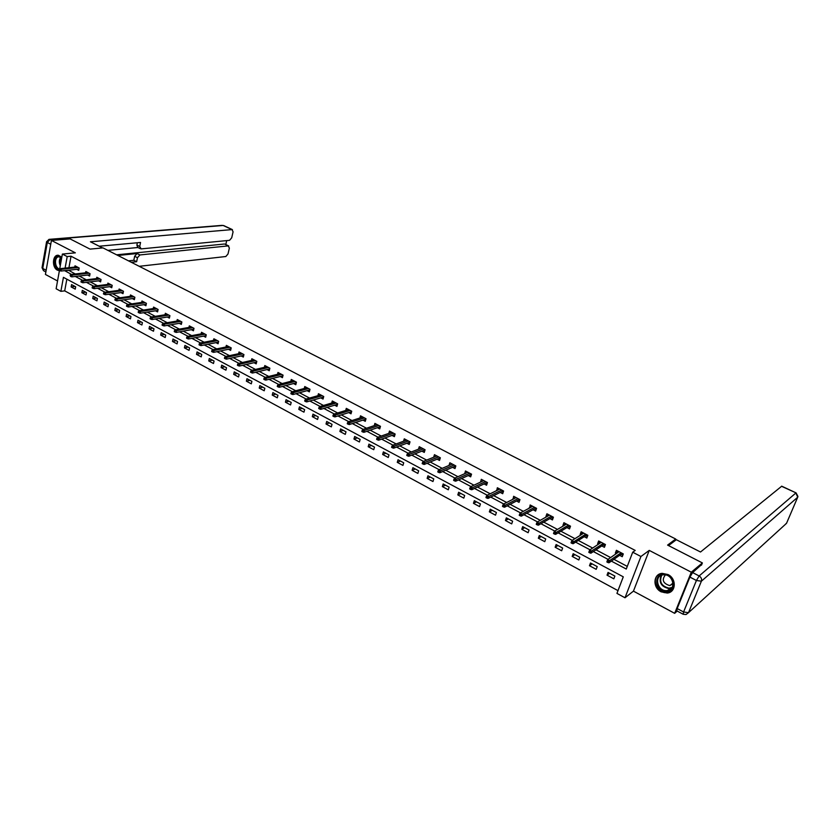 <?xml version="1.0" encoding="UTF-8"?>
<svg xmlns="http://www.w3.org/2000/svg" width="840" height="840" viewBox="0 0 840 840"><rect width="100%" height="100%" fill="white"/><g stroke="black" fill="none" stroke-linecap="round" stroke-linejoin="round"><path stroke-width="1.26" d="M61.813 257.24L58.401 255.276C52.468 254.363 51.629 267.477 57.425 270.155L59.388 270.669M661.154 591.822L667.18 593.04C676.106 592.473 676.756 578.666 668.01 574.55L662.183 573.352C653.163 573.836 652.418 587.643 661.154 591.822M66.843 279.174L64.701 290.861L60.879 291.354L56.133 288.771L59.43 270.491M675.045 540.698L675.707 539.028L103.016 247.905L90.027 249.113L70.108 238.907L51.419 240.44L45.423 274.449L57.54 280.969M677.219 611.058L674.657 613.337L691.299 572.198L649.247 550.4L640.93 556.5L625.002 597.775L616.938 593.397L623.28 576.828L63.431 277.347L60.879 291.354M649.247 550.4L633.444 591.139L674.657 613.337M633.444 591.139L625.002 597.775M64.701 290.861L617.999 590.646M675.707 539.028L667.59 545.097L702.376 562.926L701.474 565.152M702.376 562.926L691.299 572.198M614.88 576.072L608.055 572.418L607.026 575.159L613.841 578.823L614.88 576.072M597.219 566.601L590.489 562.989L589.481 565.719L596.19 569.331L597.219 566.601M579.8 557.256L573.174 553.697L572.187 556.416L578.802 559.976L579.8 557.256M562.643 548.048L556.111 544.541L555.146 547.25L561.666 550.767L562.643 548.048M545.727 538.976L539.291 535.521L538.346 538.22L544.772 541.674L545.727 538.976M529.053 530.03L522.701 526.628L521.777 529.305L528.119 532.718L529.053 530.03M512.61 521.21L506.352 517.85L505.449 520.527L511.707 523.887L512.61 521.21M496.409 512.516L490.235 509.208L489.353 511.865L495.516 515.183L496.409 512.516M480.428 503.937L474.338 500.671L473.466 503.328L479.556 506.594L480.428 503.937M464.656 495.485L458.651 492.261L457.81 494.907L463.806 498.131L464.656 495.485M449.117 487.148L443.195 483.966L442.365 486.591L448.276 489.783L449.117 487.148M433.776 478.916L427.938 475.786L427.13 478.401L432.968 481.541L433.776 478.916M418.656 470.799L412.892 467.712L412.104 470.316L417.858 473.413L418.656 470.799M403.725 462.798L398.044 459.743L397.268 462.346L402.948 465.402L403.725 462.798M389.004 454.902L383.397 451.889L382.641 454.471L388.248 457.485L389.004 454.902M374.483 447.101L368.939 444.129L368.204 446.712L373.737 449.683L374.483 447.101M360.139 439.415L354.68 436.485L353.955 439.047L359.415 441.977L360.139 439.415M345.996 431.823L340.599 428.925L339.895 431.477L345.282 434.375L345.996 431.823M332.02 424.326L326.707 421.47L326.014 424.011L331.328 426.878L332.02 424.326M318.244 416.934L312.984 414.12L312.312 416.651L317.562 419.465L318.244 416.934M304.637 409.637L299.45 406.854L298.788 409.374L303.965 412.156L304.637 409.637M291.197 402.423L286.072 399.683L285.432 402.192L290.546 404.943L291.197 402.423M277.935 395.315L272.874 392.595L272.244 395.094L277.294 397.814L277.935 395.315M264.841 388.28L259.844 385.602L259.224 388.091L264.212 390.779L264.841 388.28M251.906 381.35L246.971 378.704L246.372 381.181L251.297 383.828L251.906 381.35M239.138 374.493L234.266 371.879L233.667 374.346L238.539 376.971L239.138 374.493M226.517 367.731L221.708 365.148L221.13 367.605L225.939 370.188L226.517 367.731M214.064 361.043L209.307 358.491L208.74 360.938L213.486 363.5L214.064 361.043M201.758 354.438L197.064 351.918L196.508 354.365L201.201 356.885L201.758 354.438M189.599 347.918L184.958 345.429L184.422 347.855L189.053 350.354L189.599 347.918M177.587 341.471L173.009 339.014L172.473 341.439L177.051 343.896L177.587 341.471M165.722 335.108L161.196 332.682L160.671 335.087L165.197 337.522L165.722 335.108M153.993 328.818L149.52 326.413L149.016 328.818L153.489 331.223L153.993 328.818M142.411 322.602L137.991 320.229L137.498 322.623L141.907 324.996L142.411 322.602M130.956 316.459L126.588 314.118L126.105 316.502L130.473 318.843L130.956 316.459M119.637 310.391L115.322 308.07L114.849 310.443L119.165 312.764L119.637 310.391M108.455 304.385L104.192 302.096L103.73 304.458L107.992 306.757L108.455 304.385M97.398 298.463L93.188 296.195L92.736 298.546L96.947 300.815L97.398 298.463M86.478 292.593L82.309 290.356L81.868 292.698L86.037 294.945L86.478 292.593M75.673 286.797L71.547 284.592L71.127 286.923L75.243 289.139L75.673 286.797M611.352 561.12L626.262 569.037L632.709 552.206L635.208 550.421L71.033 256.211L68.933 267.708M68.471 270.228L75.285 273.966M79.16 276.024L86.31 279.804M90.184 281.862L97.461 285.716M101.336 287.774L108.748 291.701M112.613 293.748L120.173 297.748M124.037 299.796L131.733 303.87M135.587 305.918L143.441 310.076M147.284 312.113L155.284 316.344M159.117 318.381L167.265 322.697M171.097 324.723L179.403 329.123M183.225 331.149L191.688 335.632M195.51 337.659L204.131 342.227M207.942 344.243L216.731 348.894M220.532 350.91L229.488 355.656M233.268 357.661L242.403 362.502M246.183 364.497L255.486 369.432M259.255 371.427L268.737 376.446M272.496 378.441L282.156 383.565M285.905 385.55L295.764 390.768M299.492 392.742L309.54 398.066M313.257 400.029L323.494 405.457M327.201 407.421L337.638 412.955M341.334 414.907L351.981 420.546M355.656 422.499L366.503 428.243M370.167 430.185L381.234 436.044M384.878 437.976L396.165 443.951M399.788 445.872L411.296 451.973M414.897 453.884L426.636 460.1M430.217 462L442.197 468.342M445.757 470.232L457.968 476.7M461.517 478.58L473.97 485.173M477.488 487.043L490.203 493.773M493.7 495.621L506.667 502.488M510.132 504.326L523.362 511.34M526.806 513.167L540.309 520.317M543.722 522.123L557.498 529.42M560.889 531.216L574.938 538.661M578.308 540.446L592.651 548.048M595.98 549.812L610.617 557.561M613.925 559.314L627.28 566.391M619.595 555.313L622.24 556.71L623.301 553.928L616.403 550.295L615.352 553.077L616.319 553.591M601.787 545.937L604.412 547.312L605.441 544.541L598.647 540.971L597.618 543.743L598.479 544.194M584.231 536.687L586.835 538.062L587.843 535.29L581.144 531.773L580.146 534.534L580.902 534.933M566.937 527.572L569.52 528.938L570.507 526.187L563.903 522.711L562.926 525.462L563.577 525.798M549.896 518.595L552.447 519.939L553.413 517.198L546.913 513.786L545.948 516.516L546.494 516.799M533.085 509.744L535.626 511.077L536.571 508.347L530.156 504.977L529.673 507.938M516.527 501.018L519.036 502.341L519.96 499.622L513.639 496.304L513.082 499.202M500.199 492.408L502.688 493.721L503.591 491.022L497.354 487.746L496.724 490.581M484.092 483.924L486.57 485.226L487.452 482.538L481.299 479.304L480.596 482.087M468.216 475.556L470.663 476.847L471.534 474.169L465.465 470.988L464.699 473.707M452.55 467.313L454.986 468.594L455.826 465.927L449.852 462.777L449.012 465.444L451.374 464.436M437.115 459.175L439.519 460.446L440.349 457.79L434.448 454.681L433.661 457.254M421.88 451.143L424.274 452.403L425.072 449.757L419.255 446.702L418.509 449.18M406.844 443.226L409.217 444.476L410.015 441.84L404.271 438.827L403.557 441.221M392.018 435.414L394.38 436.653L395.147 434.038L389.487 431.056L388.805 433.367M377.391 427.707L379.733 428.935L380.478 426.332L374.892 423.392L374.252 425.628M362.954 420.105L365.274 421.323L366.009 418.73L360.497 415.832L359.887 417.995M348.716 412.598L351.015 413.816L351.729 411.222L346.29 408.366L345.713 410.456M334.656 405.195L336.935 406.392L337.638 403.82L332.272 400.995L331.716 403.032M320.775 397.877L323.043 399.074L323.736 396.512L318.433 393.719L317.898 395.703M307.083 390.663L309.33 391.85L310.002 389.288L304.773 386.547L304.269 388.469M293.559 383.544L295.785 384.72L296.447 382.169L291.281 379.459L290.798 381.329M280.214 376.509L282.429 377.675L283.07 375.144L277.967 372.456L277.505 374.283M267.036 369.569L269.231 370.724L269.861 368.193L264.821 365.547L264.38 367.332M254.016 362.712L256.2 363.856L256.82 361.347L251.843 358.733L251.422 360.465M241.164 355.94L243.327 357.074L243.936 354.575L239.022 351.992L238.623 353.682M228.47 349.251L230.622 350.385L231.21 347.886L226.359 345.345L225.971 346.994M215.943 342.647L218.075 343.77L218.652 341.292L213.864 338.772L213.486 340.389M203.564 336.126L205.674 337.239L206.241 334.772L201.506 332.283L201.149 333.858M191.331 329.679L193.431 330.792L193.988 328.325L189.304 325.868L188.969 327.411M179.246 323.316L181.335 324.419L181.871 321.962L177.261 319.536L176.925 321.048M167.307 317.026L169.386 318.119L169.911 315.672L165.354 313.278L165.028 314.758M155.516 310.81L157.573 311.903L158.099 309.467L153.584 307.094L153.279 308.543M143.871 304.679L145.908 305.75L146.412 303.334L141.96 300.993L141.666 302.411M132.352 298.61L134.379 299.681L134.873 297.266L130.473 294.956L130.19 296.342M120.971 292.614L122.987 293.675L123.47 291.27L119.123 288.992L118.85 290.356M109.725 286.692L111.731 287.742L112.203 285.348L107.898 283.091L107.636 284.435M98.616 280.833L100.601 281.883L101.062 279.5L96.81 277.263L96.558 278.576M87.623 275.048L89.607 276.087L90.048 273.714L85.848 271.509L85.607 272.79M76.766 269.325L78.729 270.354L79.17 267.991L75.012 265.808L74.781 267.078M59.714 268.884L62.38 254.069L75.348 252.84L51.419 240.44M62.38 254.069L67.2 256.589L65.1 268.118M71.033 256.211L67.2 256.589M632.709 552.206L640.93 556.5M64.638 270.648L71.463 274.397M75.348 276.465L82.498 280.266M86.383 282.324L93.671 286.199M97.545 288.256L104.979 292.205M108.854 294.252L116.414 298.274M120.288 300.332L127.995 304.427M131.859 306.474L139.713 310.653M143.566 312.701L151.578 316.953M155.421 318.99L163.59 323.327M167.422 325.364L175.739 329.784M179.571 331.821L188.055 336.315M191.877 338.352L200.519 342.941M204.33 344.967L213.129 349.639M216.941 351.656L225.918 356.423M229.709 358.439L238.854 363.3M242.645 365.306L251.969 370.262M255.738 372.267L265.24 377.318M269.01 379.312L278.702 384.457M282.45 386.453L292.32 391.692M296.069 393.677L306.127 399.031M309.855 401.006L320.124 406.455M323.831 408.429L334.299 413.983M337.995 415.947L348.673 421.617M352.349 423.57L363.237 429.356M366.901 431.298L378 437.189M381.644 439.131L392.963 445.137M396.596 447.069L408.135 453.201M411.747 455.112L423.518 461.37M427.108 463.27L439.12 469.655M442.691 471.544L454.933 478.055M458.483 479.934L470.978 486.57M474.506 488.45L487.253 495.212M490.76 497.081L503.759 503.979M507.245 505.827L520.517 512.873M523.971 514.71L537.506 521.903M540.928 523.719L554.747 531.058M558.149 532.865L572.25 540.351M575.621 542.147L590.016 549.791M593.355 551.565L608.045 559.367M68.45 270.344L64.617 270.764M617.694 551.45L615.352 553.077M609.641 573.269L607.026 575.159M592.148 563.881L589.481 565.719M599.96 542.199L597.618 543.743M574.917 554.631L572.187 556.416M582.477 533.064L580.146 534.534M557.928 545.517L555.146 547.25M565.257 524.066L562.926 525.462M541.18 536.539L538.346 538.22M548.289 515.193L545.948 516.516M524.664 527.678L521.777 529.305M531.552 506.436L529.221 507.696M508.389 518.942L505.449 520.527M515.067 497.805L512.726 499.013M492.334 510.332L489.353 511.865M498.803 489.29L496.461 490.445M476.501 501.837L473.466 503.328M482.769 480.9L480.428 481.992M460.887 493.458L457.81 494.907M466.967 472.616L464.615 473.666M445.483 485.195L442.365 486.591M430.29 477.046L427.13 478.401M415.296 469.004L412.104 470.316M400.512 461.066L397.268 462.346M385.917 453.243L382.641 454.471M371.511 445.515L368.204 446.712M357.294 437.892L353.955 439.047M343.266 430.364L339.895 431.477M329.417 422.93L326.014 424.011M315.756 415.601L312.312 416.651M302.253 408.356L298.788 409.374M288.929 401.205L285.432 402.192M275.772 394.149L272.244 395.094M262.784 387.177L259.224 388.091M249.953 380.3L246.372 381.181M237.279 373.495L233.667 374.346M224.763 366.786L221.13 367.605M212.394 360.15L208.74 360.938M200.183 353.598L196.508 354.365M188.118 347.13L184.422 347.855M176.201 340.725L172.473 341.439M164.419 334.415L160.671 335.087M152.775 328.167L149.016 328.818M141.278 321.993L137.498 322.623M129.906 315.893L126.105 316.502M118.671 309.866L114.849 310.443M107.562 303.912L103.73 304.458M96.579 298.022L92.736 298.546M85.733 292.194L81.868 292.698M75.002 286.44L71.127 286.923M617.736 552.605L617.841 551.061M622.146 553.319L621.631 554.652L622.787 555.261M621.001 554.327L621.631 554.652L621.631 553.046M606.858 561.939L608.024 562.558L608.444 561.425L607.278 560.805L606.858 561.939L607.667 559.629L619.049 551.691M607.278 560.805L607.667 559.629L609.767 560.742L609 562.779L621.201 554.179M608.444 561.425L621.117 552.773M608.024 562.558L609 562.779M663.558 574.34C674.247 573.731 677.177 591.801 666.341 591.465C655.725 591.958 652.806 574.119 663.558 574.34M666.477 590.635L667.254 590.583C676.62 589.932 673.292 574.214 663.894 574.78L663.254 574.823C653.835 575.4 657.038 591.108 666.477 590.635M665.417 574.907C661.595 579.768 662.949 583.317 669.501 585.543L673.05 583.926M659.001 574.319C651.105 578.697 657.069 593.271 666.55 592.725L672.462 590.258M59.147 269.483C54.075 268.663 53.078 257.166 58.023 256.326L61.73 257.67M61.709 257.807L58.495 256.778C53.886 257.555 54.863 268.307 59.598 268.979M58.328 255.266L57.834 255.35C51.996 256.347 53.434 270.007 59.42 270.512M668.535 545.58L676.347 539.711L700.518 552.006L781.736 486.192M689.903 577.091L677.177 608.549L683.582 611.982L696.413 580.482L689.903 577.091L692.622 572.586L701.768 564.417M683.099 614.219L676.799 610.837L677.177 608.549M102.564 247.947L90.436 241.784L231.998 229.593L223.167 225.466L50.064 239.505L51.797 240.408M117.894 255.465L137.099 253.533L139.923 254.951L228.27 245.889L224.921 244.136M139.923 254.951L137.456 257.712L134.631 256.284L137.099 253.533M131.313 262.29L136.647 261.713L137.456 257.712M139.23 266.312L225.834 256.515L227.997 253.995L229.362 248.073L228.27 245.889M140.364 248.714L137.718 247.391L136.889 245.091L139.724 246.498L141.152 248.892L229.541 240.324L231.714 237.804L233.079 231.819L231.998 229.593M225.803 244.555L226.706 240.597M139.724 246.498L140.542 242.466L99.162 246.225M116.603 254.814L224.333 244.02M137.949 247.506L107.877 250.373M136.889 245.091L137.361 242.75M128.489 260.852L133.823 260.284L134.631 256.284M133.823 260.284L136.647 261.713M599.928 543.239L600.127 541.748M604.359 543.974L603.865 545.307L604.947 545.874M603.225 544.971L603.865 545.307L603.855 543.7M588.808 552.332L589.953 552.941L590.373 551.817L589.218 551.198L588.808 552.332L589.627 550.043L601.272 542.346M589.218 551.198L589.627 550.043L591.696 551.135L590.95 553.172L603.435 544.835M590.373 551.817L603.309 543.417M589.953 552.941L590.95 553.172M582.372 533.999L582.666 532.571M586.835 534.765L586.351 536.088L587.36 536.624M585.7 535.752L586.351 536.088L586.331 534.492M572.565 542.346L571.431 541.737L571.022 542.861L572.155 543.47L573.899 541.684L571.861 540.603L583.748 533.138M585.753 534.198L573.899 541.684L573.163 543.7L585.921 535.615M572.155 543.47L573.163 543.7M571.861 540.603L571.431 541.737M565.078 524.906L565.457 523.53M569.562 525.693L569.09 527.016L570.034 527.51M568.438 526.669L569.09 527.016L569.058 525.42M555.02 533.012L553.907 532.423L553.508 533.537L554.621 534.135L556.353 532.361L554.348 531.3L566.486 524.066M568.46 525.105L556.353 532.361L555.639 534.377L568.659 526.543M554.621 534.135L555.639 534.377M554.348 531.3L553.907 532.423M548.026 515.928L548.489 514.615M552.542 516.747L552.079 518.059L552.951 518.522M551.428 517.713L552.079 518.059L552.038 516.474M537.736 523.824L536.634 523.236L536.245 524.349L537.348 524.937L539.081 523.183L537.096 522.134L549.465 515.12M551.418 516.149L539.081 523.183L538.377 525.189L551.649 517.587M537.348 524.937L538.377 525.189M537.096 522.134L536.634 523.236M531.353 507.034L531.773 505.827M535.763 507.927L535.311 509.24L536.12 509.659M534.649 508.893L535.311 509.24L535.259 507.665M520.706 514.763L519.614 514.185L519.236 515.288L520.317 515.865L522.049 514.133L520.096 513.104L532.686 506.31M534.607 507.318L522.049 514.133L521.367 516.128L534.87 508.767M520.317 515.865L521.367 516.128M520.096 513.104L519.614 514.185M514.909 498.257L515.288 497.165M519.225 499.233L518.784 500.546L519.519 500.934M518.112 500.189L518.784 500.546L518.721 498.971M503.916 505.838L502.845 505.26L502.478 506.373L503.538 506.94L505.26 505.218L503.339 504.2L516.149 497.616M518.049 498.614L505.26 505.218L504.599 507.203L518.343 500.073M503.538 506.94L504.599 507.203M503.339 504.2L502.845 505.26M498.697 489.615L499.034 488.618M502.919 490.665L502.478 491.967L503.16 492.324M501.806 491.61L502.478 491.967L502.404 490.403M487.368 497.028L486.318 496.471L485.951 497.574L487.001 498.131L487.368 497.028L488.723 496.43L486.822 495.421L499.842 489.048M501.711 490.035L488.723 496.43L488.061 498.404L502.036 491.495M487.001 498.131L488.061 498.404M486.822 495.421L486.318 496.471M482.706 481.1L483 480.197M486.832 482.213L486.413 483.504L487.022 483.83M485.73 483.157L486.413 483.504L486.329 481.95M471.062 488.355L470.022 487.809L469.665 488.901L470.705 489.447L471.062 488.355L472.406 487.767L470.547 486.78L483.767 480.606M485.615 481.572L472.406 487.767L471.776 489.731L485.971 483.042M470.705 489.447L471.776 489.731M470.547 486.78L470.022 487.809M466.935 472.71L467.197 471.891M470.978 473.876L470.558 475.167L471.114 475.461M469.875 474.81L470.558 475.167L470.474 473.613M454.976 479.808L453.957 479.262L453.611 480.354L454.629 480.9L454.976 479.808L456.33 479.231L454.493 478.244L467.911 472.269M469.739 473.225L456.33 479.231L455.711 481.183L470.117 474.705M454.629 480.9L455.711 481.183M454.493 478.244L453.957 479.262M451.374 464.447L451.605 463.701M455.332 465.665L455.427 467.208M454.241 466.589L454.933 466.945L454.829 465.392M439.12 471.377L438.113 470.841L437.776 471.923L438.784 472.458L439.12 471.377L440.486 470.81L438.669 469.844L452.277 464.058M454.072 465.003L440.486 470.81L439.877 472.752L454.482 466.483M438.784 472.458L439.877 472.752M438.669 469.844L438.113 470.841M436.023 456.288L436.233 455.627M439.908 457.558L439.95 459.06M438.827 458.472L439.509 458.829L439.404 457.286M423.486 463.06L422.499 462.536L422.163 463.606L423.161 464.142L423.486 463.06L424.851 462.504L423.066 461.548L436.863 455.952M438.627 456.887L424.851 462.504L424.253 464.447L439.068 458.367M423.161 464.142L424.253 464.447M423.066 461.548L422.499 462.536M420.882 448.256L421.06 447.657M424.694 449.558L424.683 451.038M423.612 450.471L424.305 450.828L424.19 449.295M408.072 454.86L407.096 454.335L406.77 455.417L407.757 455.942L408.072 454.86L409.437 454.314L407.673 453.38L421.649 447.962M423.392 448.875L409.437 454.314L408.86 456.246L423.854 450.366M407.757 455.942L408.86 456.246M407.673 453.38L407.096 454.335M405.941 440.339L406.098 439.793M409.679 441.672L409.626 443.111M408.608 442.575L409.3 442.943L409.175 441.409M392.868 446.775L391.902 446.261L391.587 447.332L392.553 447.846L392.868 446.775L394.233 446.24L392.501 445.316L406.644 440.076M408.366 440.979L394.233 446.24L393.666 448.161L408.86 442.481M392.553 447.846L393.666 448.161M392.501 445.316L391.902 446.261M394.874 433.892L394.779 435.298M393.792 434.784L394.495 435.151L394.37 433.619M377.874 438.806L376.919 438.291L376.614 439.362L377.57 439.866L377.874 438.806L379.239 438.27L377.528 437.356L391.839 432.296M393.54 433.188L379.239 438.27L378.683 440.192L394.055 434.69M377.57 439.866L378.683 440.192M377.528 437.356L376.919 438.291M380.257 426.206L380.121 427.581M379.187 427.098L379.89 427.466L379.754 425.943M363.08 430.931L362.145 430.437L361.841 431.498L362.786 431.991L363.08 430.931L364.455 430.416L362.754 429.513L377.233 424.62M378.903 425.502L364.455 430.416L363.909 432.317L379.449 427.004M362.786 431.991L363.909 432.317M362.754 429.513L362.145 430.437M365.831 418.635L365.663 419.979M364.77 419.507L365.484 419.885L365.337 418.373M348.495 423.171L347.56 422.678L347.267 423.738L348.191 424.231L348.495 423.171L349.86 422.656L348.191 421.774L362.817 417.039M364.466 417.911L349.86 422.656L349.325 424.557L365.032 419.423M348.191 424.231L349.325 424.557M348.191 421.774L347.56 422.678M351.603 411.149L351.382 412.471M350.543 412.031L351.256 412.398L351.099 410.886M334.089 415.517L333.175 415.034L332.892 416.084L333.806 416.567L334.089 415.517L335.465 415.013L333.816 414.141L348.59 409.574M350.217 410.424L335.465 415.013L334.95 416.903L350.805 411.947M333.806 416.567L334.95 416.903M333.816 414.141L333.175 415.034M337.554 403.778L337.302 405.058M336.504 404.639L337.218 405.017L337.06 403.505M319.882 407.957L318.98 407.484L318.707 408.524L319.61 409.007L319.882 407.957L321.258 407.463L319.631 406.602L334.551 402.192M336.157 403.043L321.258 407.463L320.754 409.353L336.777 404.555M319.61 409.007L320.754 409.353M319.631 406.602L318.98 407.484M323.694 396.491L323.4 397.74M322.644 397.352L323.369 397.719L323.201 396.228M305.865 400.502L304.973 400.029L304.7 401.069L305.592 401.552L305.865 400.502L307.241 400.019L305.634 399.168L320.691 394.905M322.287 395.745L307.241 400.019L306.747 401.898L322.917 397.268M305.592 401.552L306.747 401.898M305.634 399.168L304.973 400.029M308.963 390.149L309.677 390.526M292.036 393.151L291.155 392.679L290.881 393.719L291.764 394.191L292.036 393.151L293.412 392.669L291.827 391.829L307.02 387.723M308.584 388.542L293.412 392.669L292.929 394.538L309.236 390.075L309.508 389.036M291.764 394.191L292.929 394.538M291.827 391.829L291.155 392.679M295.459 383.04L296.131 383.397M278.387 385.885L277.515 385.423L277.252 386.463L278.114 386.925L278.387 385.885L279.752 385.413L278.197 384.584L293.517 380.625M295.06 381.444L279.752 385.413L279.279 387.282L295.733 382.967L296.006 381.938M278.114 386.925L279.279 387.282M278.197 384.584L277.515 385.423M282.125 376.026L282.755 376.362M264.904 378.714L264.043 378.262L263.791 379.292L264.653 379.754L264.904 378.714L266.28 378.262L264.736 377.444L280.182 373.622M281.715 374.43L266.28 378.262L265.818 380.111L282.408 375.963L282.671 374.923M264.653 379.754L265.818 380.111M264.736 377.444L264.043 378.262M268.968 369.106L269.556 369.411M251.601 371.647L250.751 371.196L250.509 372.215L251.349 372.666L251.601 371.647L252.977 371.196L251.454 370.377L267.015 366.702M268.527 367.5L252.977 371.196L252.525 373.034L269.241 369.033L269.504 368.004M251.349 372.666L252.525 373.034M251.454 370.377L250.751 371.196M255.969 362.26L256.515 362.555M238.466 364.665L237.636 364.214L237.384 365.232L238.224 365.683L238.466 364.665L239.841 364.214L238.34 363.416L254.027 359.877M255.518 360.654L239.841 364.214L239.4 366.051L256.242 362.197L256.494 361.179M238.224 365.683L239.4 366.051M238.34 363.416L237.636 364.214M225.498 357.767L224.679 357.326L224.438 358.344L225.267 358.785L225.498 357.767L226.884 357.326L225.393 356.538L241.185 353.136M242.655 353.903L226.884 357.326L226.443 359.153L243.411 355.446L243.653 354.428M225.267 358.785L226.443 359.153M225.393 356.538L224.679 357.326M212.698 350.952L211.89 350.522L211.649 351.53L212.468 351.971L212.698 350.952L214.074 350.522L212.615 349.745L228.512 346.469M229.971 347.235L214.074 350.522L213.654 352.349L230.738 348.779L230.979 347.76M212.468 351.971L213.654 352.349M212.615 349.745L211.89 350.522M200.056 344.232L199.259 343.802L199.028 344.81L199.836 345.24L200.056 344.232L201.432 343.812L199.983 343.046L215.996 339.895M217.434 340.651L201.432 343.812L201.023 345.618L218.211 342.195L218.453 341.187M199.836 345.24L201.023 345.618M199.983 343.046L199.259 343.802M187.572 337.596L186.784 337.166L186.553 338.173L187.352 338.594L187.572 337.596L188.947 337.176L187.52 336.42L203.627 333.396M205.044 334.142L188.947 337.176L188.548 338.982L205.853 335.685L206.084 334.677M187.352 338.594L188.548 338.982M187.52 336.42L186.784 337.166M175.245 331.034L174.458 330.624L174.248 331.621L175.025 332.031L175.245 331.034L176.621 330.624L175.214 329.879L191.415 326.97M192.811 327.716L176.621 330.624L176.232 332.43L193.631 329.259L193.862 328.262M175.025 332.031L176.232 332.43M175.214 329.879L174.458 330.624M163.076 324.566L162.298 324.145L162.078 325.143L162.855 325.553L163.076 324.566L164.451 324.156L163.054 323.421L179.34 320.639M180.726 321.363L164.451 324.156L164.062 325.952L181.566 322.917L181.786 321.919M162.855 325.553L164.062 325.952M163.054 323.421L162.298 324.145M151.042 318.161L150.276 317.751L150.066 318.748L150.833 319.158L151.042 318.161L152.418 317.772L151.042 317.037L167.422 314.37M168.787 315.084L152.418 317.772L152.04 319.546L169.638 316.638L169.859 315.651M150.833 319.158L152.04 319.546M151.042 317.037L150.276 317.751M139.156 311.84L138.401 311.441L138.201 312.428L138.957 312.827L139.156 311.84L140.532 311.462L139.178 310.737L155.642 308.175M156.996 308.889L140.532 311.462L140.165 313.236L157.857 310.443L158.067 309.456M138.957 312.827L140.165 313.236M139.178 310.737L138.401 311.441M127.428 305.603L126.672 305.204L126.483 306.191L127.229 306.59L127.428 305.603L128.793 305.225L127.449 304.51L144.008 302.064M145.341 302.768L128.793 305.225L128.436 306.989L146.213 304.322M127.229 306.59L128.436 306.989M127.449 304.51L126.672 305.204M115.826 299.439L115.091 299.04L114.891 300.017L115.636 300.416L115.826 299.439L117.201 299.061L115.867 298.358L132.5 296.016M133.823 296.709L117.201 299.061L116.855 300.815L134.673 298.274M115.636 300.416L116.855 300.815M115.867 298.358L115.091 299.04M104.37 293.339L103.635 292.95L103.446 293.927L104.181 294.315L104.37 293.339L105.745 292.971L104.433 292.278L121.139 290.052M122.441 290.735L105.745 292.971L105.399 294.725L123.27 292.299M104.181 294.315L105.399 294.725M104.433 292.278L103.635 292.95M93.051 287.322L92.327 286.933L92.138 287.91L92.862 288.288L93.051 287.322L94.416 286.955L93.124 286.272L109.904 284.141M111.195 284.823L94.416 286.955L94.091 288.697L111.993 286.398M92.862 288.288L94.091 288.697M93.124 286.272L92.327 286.933M81.858 281.369L81.144 280.991L80.966 281.957L81.68 282.334L81.858 281.369L83.233 281.012L81.953 280.329L98.805 278.313M100.076 278.975L83.233 281.012L82.908 282.755L100.853 280.56M81.68 282.334L82.908 282.755M81.953 280.329L81.144 280.991M70.802 275.489L70.098 275.111L70.623 276.455L70.802 275.489L72.177 275.142L70.907 274.459L87.833 272.538M89.093 273.21L72.177 275.142L71.852 276.864L89.849 274.785M70.623 276.455L71.852 276.864M70.907 274.459L70.098 275.111M59.871 269.682L59.178 269.304L59.703 270.637L59.871 269.682L61.246 269.336L59.987 268.663L76.976 266.847M78.225 267.498L61.246 269.336L60.932 271.058L78.971 269.084M59.703 270.637L60.932 271.058M59.987 268.663L59.178 269.304M671.8 587.958L668.903 588.609C661.143 586.719 658.571 582.309 661.175 575.379M661.794 575.138C658.99 581.868 661.416 586.215 669.081 588.168L672.158 587.401M60.28 265.734C58.832 262.353 59.052 259.518 60.942 257.219M61.299 257.46C59.714 259.413 59.43 261.891 60.438 264.884M692.622 572.586L699.132 575.957L795.879 492.986L797.727 497.207L701.379 581.207L688.506 612.665L786.524 523.331L797.843 496.881M781.694 486.171L796.078 492.891L781.494 486.266M786.65 523.037L784.875 524.832M699.132 575.957L696.413 580.482L701.379 581.207C701.988 579.044 701.243 577.3 699.132 575.957M686.049 614.523L688.506 612.665L683.582 611.982L683.193 614.271L686.049 614.523M50.736 244.262L47.303 242.466L42.756 268.433L46.158 270.26M232.428 229.646L223.734 225.582M48.962 239.379L46.568 241.784L47.303 242.466L50.064 239.505L49.476 239.327L222.149 225.362M45.864 271.961L43.733 270.816L42.032 267.729L43.502 270.69M42.063 267.561L46.599 241.616M670.037 585.512L672.998 583.054M671.843 587.895L667.254 590.583M797.927 496.43L796.078 492.891M228.722 245.941L224.794 244.072"/></g></svg>
